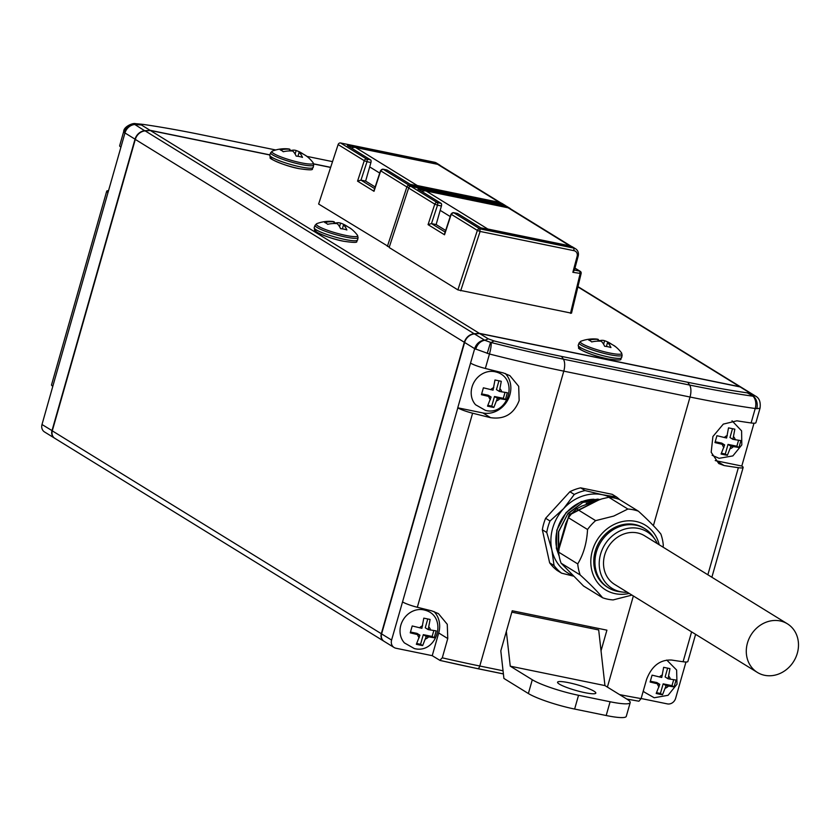 <?xml version="1.0" encoding="UTF-8"?>
<svg xmlns="http://www.w3.org/2000/svg" width="840" height="840" viewBox="0 0 840 840"><rect width="100%" height="100%" fill="white"/><g stroke="black" fill="none" stroke-linecap="round" stroke-linejoin="round"><path stroke-width="1.26" d="M558.989 555.009A37.968 33.369 -58.3 0 1 556.721 548.195A37.968 33.369 -58.3 0 1 582.908 501.322A37.968 33.369 -58.3 0 1 594.038 499.254M559.209 556.3L556.374 548.3L556.794 530.219L566.181 512.474L581.207 501.606L598.175 499.086M614.953 346.227A32.371 14.71 -78.4 0 1 615.668 346.846A34.976 30.744 -58.3 0 0 607.551 342.542A34.976 15.897 -78.4 0 1 610.953 347.571A32.371 28.445 -58.3 0 0 607.845 346.731A32.371 28.445 -58.3 0 0 604.632 346.28A34.976 15.897 101.6 0 0 601.24 341.24A34.976 30.744 -58.3 0 0 591.686 341.933A32.371 14.71 101.6 0 0 588.746 340.116A34.976 30.744 121.7 0 1 598.3 339.433A34.976 15.897 101.6 0 0 596.537 339.056A35.165 35.165 0 0 0 580.871 341.26L580.871 341.26A21.525 3.14 15.9 0 0 587.937 346.51A21.525 3.14 15.9 0 0 609.777 353.02A21.525 3.14 15.9 0 0 621.516 352.842A35.165 35.165 0 0 0 614.953 346.227A32.371 14.71 -78.4 0 0 613.557 345.366M580.493 347.571A20.412 2.982 15.9 0 0 586.425 352.454A20.412 2.982 15.9 0 0 607.593 358.817M611.825 344.358A34.976 30.744 121.7 0 0 605.062 340.882A34.976 30.744 121.7 0 0 604.611 340.725A34.976 15.897 -78.4 0 0 604.485 340.683A34.976 15.897 -78.4 0 0 599.781 340.683A32.371 28.445 121.7 0 0 598.091 340.179M306.495 156.041A32.371 14.71 -78.4 0 1 307.209 156.66A34.976 30.744 -58.3 0 0 299.082 152.345A34.976 15.897 -78.4 0 1 302.484 157.385A32.371 28.445 -58.3 0 0 299.387 156.544A32.371 28.445 -58.3 0 0 296.173 156.093A34.976 15.897 101.6 0 0 292.772 151.053A34.976 30.744 -58.3 0 0 283.227 151.736A32.371 14.71 101.6 0 0 280.287 149.929A34.976 30.744 121.7 0 1 289.842 149.247A34.976 15.897 101.6 0 0 288.068 148.869A35.165 35.165 0 0 0 272.412 151.074L272.412 151.074A21.525 3.14 15.9 0 0 279.479 156.324A21.525 3.14 15.9 0 0 301.308 162.834A21.525 3.14 15.9 0 0 313.058 162.655A35.165 35.165 0 0 0 306.495 156.041A32.371 14.71 -78.4 0 0 305.088 155.179M272.034 157.385A20.412 2.982 15.9 0 0 277.967 162.267A20.412 2.982 15.9 0 0 299.135 168.63M303.366 154.172A34.976 30.744 121.7 0 0 296.604 150.696A34.976 30.744 121.7 0 0 296.153 150.538A34.976 15.897 -78.4 0 0 296.026 150.497A34.976 15.897 -78.4 0 0 291.322 150.497A32.371 28.445 121.7 0 0 289.621 149.982M650.391 681.23L656.849 682.553L659.788 684.359L650.107 682.028L652.071 675.15L661.742 677.481L663.653 667.327L669.963 668.619L668.062 678.773L676.053 680.064L674.09 686.942L666.099 685.65L663.159 683.844L672 685.65L673.659 679.833M666.099 685.65L662.508 694.764L659.474 694.197L656.198 693.473L659.788 684.359M745.279 389.781A10.847 9.534 121.7 0 0 744.88 389.529A10.847 9.534 121.7 0 0 744.481 389.298L740.114 386.925L479.63 333.522L474.474 333.931L484.806 340.274L488.261 338.835L494.067 340.935L491.096 342.51A10.847 2.111 104.2 0 1 489.468 354.018L485.352 368.466A289.769 42.263 15.9 0 0 503.339 372.929L509.901 375.659L518.69 386.327L519.152 400.533C513.954 413.942 504.431 419.654 490.602 417.669A289.769 42.263 -164.1 0 1 472.605 413.196L417.322 607.268A14.469 2.111 -164.1 0 1 402.538 601.913L457.821 407.841A14.469 2.111 15.9 0 0 472.605 413.196M505.292 373.495A23.51 20.654 -58.3 0 1 509.88 394.821A23.51 20.654 -58.3 0 1 483 412.976L457.748 407.799L474.673 348.663L464.615 342.468L381.602 633.906A7.234 6.353 121.7 0 0 384.111 641.351L394.107 647.514A7.234 6.353 -58.3 0 1 391.587 640.059L402.538 601.913M494.76 371.69A19.887 17.482 -58.3 0 1 495.81 371.942C519.446 377.643 508.652 416.325 485.531 410.424L475.577 404.754A19.887 17.482 -58.3 0 1 474.18 381.959A19.887 17.482 -58.3 0 1 494.76 371.69M481.719 393.897L488.166 395.22L491.106 397.026L481.425 394.695L483.389 387.818L493.07 390.149L494.97 379.995L501.281 381.286L499.38 391.44L507.37 392.731L505.418 399.609L497.417 398.318L494.487 396.512L503.318 398.318L504.977 392.501M497.417 398.318L493.836 407.431L490.791 406.865L487.526 406.14L491.106 397.026M715.26 441.777L721.718 443.1L724.658 444.917L714.976 442.586L716.929 435.697L726.611 438.029L728.511 427.875L734.832 429.177L732.921 439.331L740.922 440.622L738.958 447.5L730.968 446.208L728.028 444.402L736.869 446.208L738.528 440.381M730.968 446.208L727.377 455.322L724.343 454.755L721.067 454.031L724.658 444.917M572.859 575.516A43.397 38.136 -58.3 0 1 551.859 549.927A43.397 38.136 -58.3 0 1 563.619 508.631A43.397 38.136 -58.3 0 1 581.795 496.356A43.397 38.136 -58.3 0 1 602.301 494.707A43.397 38.136 -58.3 0 1 610.239 497.375M573.478 576.135L561.529 573.153A47.019 41.318 -58.3 0 1 554.043 565.53L551.859 549.927L546.746 532.497A47.019 41.318 -58.3 0 1 550.022 521.01L563.619 508.631L574.287 494.445A47.019 41.318 -58.3 0 1 579.59 492.156A47.019 41.318 -58.3 0 1 585.05 490.57L602.301 494.707L616.613 497.038A47.019 41.318 -58.3 0 1 619.7 499.663M568.617 682.678A19.887 2.898 15.9 0 0 557.571 682.206A19.887 2.898 15.9 0 0 584.776 692.643A19.887 2.898 15.9 0 0 595.823 693.105A19.887 2.898 15.9 0 0 568.617 682.678M586.152 503.328L594.836 501.344M600.841 499.254L583.464 501.984L568.008 513.366L558.422 531.867L558.117 550.63L558.716 552.93M627.869 509.04L608.779 497.259A47.019 41.318 -58.3 0 1 619.322 499.422L638.411 511.193A47.019 41.318 121.7 0 0 627.869 509.04L613.756 516.065L595.644 520.632L576.545 508.862A47.019 41.318 121.7 0 0 568.438 517.734L565.719 523.645L559.598 545.15L558.642 552.143L577.731 563.913A47.019 41.318 121.7 0 0 580.167 574.949L561.078 563.178A47.019 41.318 -58.3 0 1 558.642 552.143L558.674 531.72L567.577 514.206L582.813 502.457L600.631 499.328M598.815 499.989L569.3 514.479L559.062 548.709M559.146 548.1L568.974 515.204L598.479 500.105M595.182 501.291L581.763 506.121M567.389 519.887L560.112 543.344M560.312 542.63L566.706 521.388M582.803 505.754L594.437 501.564M659.211 544.772A37.968 33.369 121.7 0 0 617.841 522.869A37.968 33.369 121.7 0 0 591.276 567.725A37.968 33.369 121.7 0 0 629.212 593.408M631.953 595.098L613.137 599.918A47.019 41.318 121.7 0 1 602.595 597.755C597.775 591.801 590.3 584.199 580.167 574.949M638.411 511.193C648.47 520.37 655.946 527.982 660.839 534.009A47.019 41.318 121.7 0 1 663.275 545.034L663.138 547.197M655.011 539.417L653.184 536.707A34.713 30.513 121.7 0 0 644.9 528.728A34.713 30.513 121.7 0 0 619.678 526.565A34.713 30.513 121.7 0 0 595.728 569.415A34.713 30.513 121.7 0 0 608.454 587.832A34.713 30.513 121.7 0 0 619.3 591.654L622.545 592.074A33.275 29.243 -58.3 0 1 599.214 563.598A33.275 29.243 -58.3 0 1 622.902 529.704A33.275 29.243 -58.3 0 1 655.011 539.417A33.275 29.243 -58.3 0 1 657.363 543.638M608.454 587.832L607.278 587.107A34.713 30.513 -58.3 0 1 594.552 568.691A34.713 30.513 -58.3 0 1 607.835 531.982A34.713 30.513 -58.3 0 1 643.724 528.003L644.9 528.728M778.145 674.216A28.571 25.106 121.7 0 0 798 650.317A28.571 25.106 121.7 0 0 787.385 623.805A28.571 25.106 121.7 0 0 766.626 622.02A28.571 25.106 121.7 0 0 746.771 645.928A28.571 25.106 121.7 0 0 757.397 672.441A28.571 25.106 121.7 0 0 778.145 674.216M787.385 623.805L644.606 535.773A28.571 25.106 121.7 0 0 623.857 533.999A28.571 25.106 121.7 0 0 604.002 557.897A28.571 25.106 121.7 0 0 614.618 584.409L757.397 672.441M424.631 610.092A19.887 17.482 121.7 0 0 423.581 609.84A19.887 17.482 121.7 0 0 403.001 620.109A19.887 17.482 121.7 0 0 404.407 642.904L414.351 648.575C437.472 654.476 448.266 615.794 424.631 610.092M410.54 632.048L416.987 633.371L419.927 635.176L410.245 632.846L412.209 625.968L421.89 628.299L423.791 618.146L430.101 619.437L428.201 629.591L436.191 630.882L434.238 637.76L426.237 636.468L423.308 634.662L432.138 636.468L433.797 630.651M426.237 636.468L422.656 645.582L419.612 645.015L416.346 644.291L419.927 635.176M350.889 228.617A32.371 14.71 -78.4 0 1 351.614 229.236A34.976 30.744 -58.3 0 0 343.487 224.921A34.976 15.897 -78.4 0 1 346.889 229.96A32.371 28.445 -58.3 0 0 343.791 229.121A32.371 28.445 -58.3 0 0 340.578 228.659A34.976 15.897 101.6 0 0 337.176 223.629A34.976 30.744 -58.3 0 0 327.631 224.311A32.371 14.71 101.6 0 0 324.692 222.506A34.976 30.744 121.7 0 1 334.236 221.812A34.976 15.897 101.6 0 0 332.472 221.434A35.165 35.165 0 0 0 316.817 223.65L316.817 223.65A21.525 3.14 15.9 0 0 323.873 228.9A21.525 3.14 15.9 0 0 345.713 235.4A21.525 3.14 15.9 0 0 357.452 235.232A35.165 35.165 0 0 0 350.889 228.617A32.371 14.71 -78.4 0 0 349.493 227.745M316.428 229.96A20.412 2.982 15.9 0 0 322.361 234.843A20.412 2.982 15.9 0 0 343.529 241.206M347.76 226.748A34.976 30.744 121.7 0 0 341.008 223.262A34.976 30.744 121.7 0 0 340.546 223.115A34.976 15.897 -78.4 0 0 340.431 223.072A34.976 15.897 -78.4 0 0 335.727 223.072A32.371 28.445 121.7 0 0 334.026 222.558M505.029 205.716L507.969 207.522A7.234 6.353 -58.3 0 1 509.806 208.247L506.867 206.441A7.234 6.353 -58.3 0 0 505.029 205.716L411.075 186.448A2.173 1.911 121.7 0 0 408.629 188.034L389.141 247.506L457.884 289.884L571.505 313.183L581.123 273.546L572.859 272.307L574.424 270.081L578.162 256.158A7.234 6.353 121.7 0 0 575.61 248.819A7.234 6.353 121.7 0 0 573.773 248.094L479.819 228.837L453.673 212.709A2.173 0.987 -78.4 0 0 453.526 212.657A2.173 0.987 -78.4 0 0 453.243 212.678M434.522 162.246L437.462 164.052A7.234 6.353 -58.3 0 1 439.299 164.777L436.359 162.971A7.234 6.353 -58.3 0 0 434.522 162.246L340.578 142.978A2.173 1.911 121.7 0 0 338.121 144.564L318.633 204.036L389.288 247.054M383.975 641.256A7.234 6.353 -58.3 0 1 383.828 641.172L54.8 438.302A7.234 6.353 -58.3 0 1 52.279 430.857L135.303 139.419A10.847 9.534 -58.3 0 1 145.162 130.883L150.318 130.473L479.336 333.333L739.82 386.747L744.188 389.12A10.847 9.534 -58.3 0 1 744.587 389.351A10.847 9.534 -58.3 0 1 744.734 389.445M577.889 286.902L739.82 386.747M150.318 130.473L269.808 154.97M313.667 163.968L330.624 167.444M383.828 641.172A7.234 6.353 -58.3 0 1 381.308 633.717L464.32 342.279A10.847 9.534 -58.3 0 1 474.18 333.753L479.336 333.333M340.546 223.115L339.549 226.643M334.236 221.812L333.753 223.524M343.487 224.921L342.363 228.869M135.576 123.669L134.621 124.352A10.847 10.122 135.9 0 0 124.183 132.478L123.68 131.618C123.522 126.672 133.046 122.64 135.576 123.669L141.96 124.246M108.602 190.691A14.469 2.111 15.9 0 0 106.712 191.184A14.469 2.111 15.9 0 0 107.992 192.559L52.815 386.274A14.469 2.111 -164.1 0 1 51.524 384.899L106.712 191.184M275.741 149.982L202.356 134.935A276.276 40.299 15.9 0 0 142.81 124.352L141.393 124.971L134.809 124.498A10.847 9.534 121.7 0 0 124.95 133.035L107.992 192.559M120.929 147.137A14.469 2.111 -164.1 0 1 119.648 145.761L123.68 131.607M142.81 124.352L141.393 124.971L150.024 130.284L269.85 154.865M332.524 161.627A276.276 40.299 15.9 0 0 328.598 160.818L306.915 156.377M54.652 438.207A7.234 6.353 -58.3 0 1 54.505 438.123L44.52 431.959A7.234 6.353 121.7 0 1 42 424.515L52.815 386.274M54.505 438.123A7.234 6.353 -58.3 0 1 51.986 430.668L135.009 139.241A10.847 9.534 -58.3 0 1 144.869 130.704L150.066 130.494M313.635 163.842L330.666 167.328M416.819 643.524L420.556 644.291L423.308 634.662M428.201 629.591L425.261 627.774L427.76 619.006M432.138 636.468L434.238 637.76M420.556 644.291L422.656 645.582M627.375 592.274A33.275 29.243 -58.3 0 1 622.545 592.074M561.078 563.178L583.506 585.984L602.595 597.755M595.644 520.632A47.019 41.318 121.7 0 0 587.538 529.505L568.438 517.734M577.731 563.913C583.601 554.117 586.866 542.65 587.538 529.505M576.545 508.862L581.711 506.142L601.85 498.897L608.779 497.259M721.539 453.264L725.288 454.031L728.028 444.402M732.921 439.331L729.992 437.514L732.49 428.736M610.102 701.757A36.162 5.271 15.9 0 0 630.2 702.607L626.273 716.373A36.162 5.271 -164.1 0 1 606.186 715.523L610.102 701.757L578.54 695.289L574.623 709.054A36.162 5.271 -164.1 0 1 528.37 693.525L503.906 678.437L500.808 650.864L506.352 631.407L510.258 666.173L532.298 679.76A36.162 5.271 15.9 0 0 578.54 695.289M606.186 715.523L574.623 709.054M736.869 446.208L738.958 447.5M725.288 454.031L727.377 455.322M487.998 405.374L491.736 406.14L494.487 396.512M499.38 391.44L496.44 389.624L498.939 380.856M630.2 702.607A36.162 5.271 15.9 0 0 626.976 699.174L604.947 685.587L510.258 666.173M590.772 628.331L590.604 626.829M506.352 631.407L512.232 610.764L606.911 630.168L601.03 650.822L598.689 629.958L511.833 612.15M601.03 650.822L604.947 685.587M656.67 692.706L660.419 693.473L663.159 683.844M668.062 678.773L665.123 676.956L667.622 668.188M494.067 340.935A276.276 40.299 15.9 0 0 561.54 356.401L563.367 359.153L689.598 385.046A281.726 41.097 15.9 0 0 752.986 396.207L753.385 396.249A10.847 8.453 91.3 0 1 756.798 408.692L755.223 408.513A289.769 42.263 -164.1 0 1 690.029 397.026L563.787 371.144A289.769 42.263 -164.1 0 1 489.468 354.018L474.673 348.663A10.847 9.534 121.7 0 1 484.533 340.137M707.857 574.77L738.36 467.691A289.769 42.263 -164.1 0 1 724.143 465.549L718.778 463.565L711.186 452.277L712.908 436.527L723.303 424.116L736.89 420.819A289.769 42.263 15.9 0 0 751.107 422.961A14.469 2.111 -164.1 0 0 755.885 422.73L760.022 408.23L756.798 408.692M561.54 356.401L687.782 382.284A276.276 40.299 15.9 0 0 747.327 392.868L753.385 396.249L754.73 395.619A10.847 10.258 -56.9 0 1 755.36 395.997L754.94 395.735A10.847 9.534 -58.3 0 1 755.118 395.85M503.318 398.318L505.418 399.609M491.736 406.14L493.836 407.431M616.613 497.038L612.202 494.319L580.65 487.851L585.05 490.57M580.65 487.851A47.019 41.318 121.7 0 0 569.888 491.726L545.611 518.291A47.019 41.318 121.7 0 0 542.336 529.778L549.633 562.821A47.019 41.318 121.7 0 0 557.12 570.433L561.529 573.153M574.287 494.445L569.888 491.726M550.022 521.01L545.611 518.291M546.746 532.497L542.336 529.778M554.043 565.53L549.633 562.821M753.995 423.213L741.794 466.043L716.541 460.866A23.51 20.654 -58.3 0 1 715.239 460.551M672 685.65L674.09 686.942M660.419 693.473L662.508 694.764M695.604 634.347L687.865 661.521A14.469 2.111 -164.1 0 1 683.088 661.752L691.593 631.869M738.36 467.691A14.469 2.111 15.9 0 0 743.148 467.46A14.469 2.111 15.9 0 0 741.856 466.084L741.794 466.043M747.327 392.868L748.745 392.249L740.114 386.925M475.766 349.262A10.847 8.694 113.1 0 1 484.806 340.274L490.539 342.353L487.231 353.419M619.563 694.606A289.769 42.263 15.9 0 0 641.109 698.597L646.601 679.329C651.808 665.91 660.177 659.484 671.696 660.062A289.769 42.263 15.9 0 0 683.088 661.752M643.293 690.911A19.887 17.482 121.7 0 0 644.259 692.087L654.213 697.756L668.094 695.289L677.009 684.18L676.62 670.026L666.76 660.062M685.965 662.014L675.633 698.303A7.234 6.353 -58.3 0 1 667.359 703.889L641.13 698.513M488.261 338.835L479.63 333.522M485.352 368.466A14.469 2.111 -164.1 0 1 470.558 363.111M474.474 333.931A10.847 9.534 121.7 0 0 464.615 342.468M417.322 607.268A289.769 42.263 15.9 0 0 431.834 610.88L438.438 613.63L447.269 624.309L447.762 638.558L442.281 657.825A289.769 42.263 15.9 0 0 479.787 666.015L563.787 371.144A10.847 4.925 101.6 0 0 563.367 359.153A281.726 41.097 15.9 0 1 491.096 342.51M433.986 611.52A23.51 20.654 -58.3 0 1 438.701 632.972L432.233 655.673L440.055 660.45L477.593 668.65A3.612 1.638 -78.4 0 0 479.787 666.015L503.044 670.782M439.814 660.356L442.281 657.825M641.109 698.597L638.925 701.222L626.735 699.027M432.233 655.673L395.945 648.239A7.234 6.353 -58.3 0 1 394.107 647.514M296.153 150.538L295.144 154.066M289.842 149.247L289.349 150.948M299.082 152.345L297.969 156.292M604.611 340.725L603.603 344.253M598.3 339.433L597.807 341.135M607.551 342.542L606.428 346.479M486.108 228.911A7.234 6.353 -58.3 0 1 487.778 229.016L569.835 245.837A7.234 6.353 -58.3 0 1 571.515 246.466L509.985 208.53A7.234 6.353 121.7 0 0 508.148 207.805L426.09 190.974A7.234 6.353 121.7 0 0 421.964 191.552M457.275 213.454A2.173 0.987 -78.4 0 1 457.433 213.454A2.173 0.987 -78.4 0 1 457.59 213.518L453.673 212.709A2.173 1.911 121.7 0 0 451.217 214.294L451.311 214.064M445.673 230.444L436.139 224.564L431.477 223.608L437.514 205.18L434.774 204.152A2.173 1.911 -58.3 0 1 437.22 202.566L411.075 186.448M445.137 232.06L431.477 223.608M436.139 224.564L441.431 205.978A2.173 0.987 -78.4 0 0 441.137 203.375L437.22 202.566A2.173 0.987 -78.4 0 1 437.514 205.18L441.431 205.978M575.61 248.819L572.67 247.013A7.234 6.353 121.7 0 0 570.832 246.288L573.773 248.094L574.067 250.709L480.113 231.441L460.667 290.819M457.59 213.518L480.795 227.829L570.832 246.288M431.393 223.587L428.064 224.637L444.518 234.78L451.217 214.294L477.362 230.422A2.173 1.911 -58.3 0 1 479.819 228.837L480.113 231.441L477.362 230.422L457.884 289.884M572.859 272.307L577.133 256.347A5.061 4.452 121.7 0 0 574.067 250.709M570.486 313.341L580.094 273.788L579.8 271.183A2.173 1.911 -58.3 0 1 581.123 273.546M444.518 234.78L445.147 232.848M507.969 207.522L417.931 189.063L441.137 203.375M509.806 208.247A7.234 6.353 -58.3 0 1 510.804 209.034M574.938 268.191L579.8 271.183L574.424 270.081M415.601 185.441A7.234 6.353 -58.3 0 1 417.281 185.546L499.338 202.367A7.234 6.353 -58.3 0 1 501.007 202.997L439.478 165.06A7.234 6.353 121.7 0 0 437.64 164.335L355.582 147.504A7.234 6.353 121.7 0 0 351.456 148.082M375.165 186.974L365.631 181.094L360.98 180.138L367.006 161.71L364.266 160.681A2.173 1.911 -58.3 0 1 366.723 159.096L340.578 142.978M374.64 188.591L360.98 180.138M365.631 181.094L370.923 162.509A2.173 0.987 -78.4 0 0 370.629 159.904L366.723 159.096A2.173 0.987 -78.4 0 1 367.006 161.71L370.923 162.509M360.895 180.117L357.556 181.157L374.01 191.299L380.719 170.825L406.865 186.953A2.173 1.911 -58.3 0 1 409.311 185.367L383.166 169.239A2.173 1.911 121.7 0 0 380.719 170.825L380.804 170.583M437.462 164.052L347.424 145.593L370.629 159.904M439.299 164.777A7.234 6.353 -58.3 0 1 440.296 165.564M374.01 191.299L374.64 189.378M386.925 169.984L383.019 169.176A2.173 0.987 -78.4 0 1 383.166 169.239L387.082 170.047A2.173 0.987 -78.4 0 0 386.925 169.984A2.173 0.987 -78.4 0 0 386.768 169.974M387.082 170.047L410.288 184.349L500.336 202.818L503.265 204.624L409.311 185.367L409.479 186.837M505.932 205.978A7.234 6.353 121.7 0 0 505.103 205.349L502.163 203.542A7.234 6.353 121.7 0 0 500.336 202.818M408.786 187.666L406.865 186.953L387.377 246.414M505.103 205.349A7.234 6.353 121.7 0 0 503.265 204.624L503.349 205.37M609.693 354.68A22.355 3.265 -164.1 0 1 579.127 342.919L578.235 345.23A22.575 3.297 15.9 0 0 609.105 357.116A22.575 3.297 15.9 0 0 621.663 357.599L622.125 355.163A22.355 3.265 -164.1 0 1 609.693 354.68M301.235 164.493A22.355 3.265 -164.1 0 1 270.669 152.722L269.776 155.043A22.575 3.297 15.9 0 0 300.647 166.929A22.575 3.297 15.9 0 0 313.205 167.412L313.667 164.976A22.355 3.265 -164.1 0 1 301.235 164.493M670.373 679.245A7.234 6.353 121.7 0 0 668.776 676.252M665.385 688.17A7.234 6.353 121.7 0 0 668.409 686.123M501.69 391.913A7.234 6.353 121.7 0 0 500.094 388.92M496.703 400.838A7.234 6.353 121.7 0 0 499.727 398.8M735.231 439.803A7.234 6.353 121.7 0 0 733.646 436.81M730.244 448.728A7.234 6.353 121.7 0 0 733.278 446.681M430.511 630.063A7.234 6.353 121.7 0 0 428.915 627.071M425.523 638.988A7.234 6.353 121.7 0 0 428.547 636.941M345.639 237.069A22.355 3.265 -164.1 0 1 315.063 225.298L314.181 227.619A22.575 3.297 15.9 0 0 345.051 239.495A22.575 3.297 15.9 0 0 357.599 239.988L358.071 237.552A22.355 3.265 -164.1 0 1 345.639 237.069M744.587 389.351L577.952 286.608L744.188 389.12M52.279 430.857L381.308 633.717M135.303 139.419L464.32 342.279M145.162 130.883L474.18 333.753M135.324 139.346L124.183 132.478M42 424.515L52.301 430.773M134.809 124.498L144.921 130.904M422.604 625.779A7.234 6.353 121.7 0 0 419.58 627.827M417.617 634.704A7.234 6.353 121.7 0 0 419.213 637.697M727.335 435.519A7.234 6.353 121.7 0 0 724.3 437.556M722.348 444.444A7.234 6.353 121.7 0 0 723.933 447.437M528.37 693.525L532.298 679.76M752.986 396.207A10.847 7.371 98.1 0 1 755.223 408.513L751.107 422.961M493.784 387.629A7.234 6.353 121.7 0 0 490.76 389.676M488.796 396.554A7.234 6.353 121.7 0 0 490.392 399.546M687.782 382.284L689.598 385.046A10.847 4.925 101.6 0 1 690.029 397.026L653.394 525.651M716.541 460.866L724.143 465.549M662.466 674.961A7.234 6.353 121.7 0 0 659.432 677.009M657.478 683.886A7.234 6.353 121.7 0 0 659.064 686.879M748.745 392.249L754.541 395.493A10.847 9.534 -58.3 0 1 754.94 395.735L744.88 389.529M483 412.976L490.602 417.669M607.394 687.11L633.36 595.97M754.541 395.493L744.481 389.298M503.402 673.943L477.593 668.65A3.612 1.638 -78.4 0 1 477.341 668.556A286.146 41.738 -164.1 0 1 440.307 660.461M503.402 673.9L477.866 668.661M381.602 633.906L391.587 640.059M438.701 632.972L447.762 638.558M426.09 190.974L487.778 229.016M440.181 210.357L450.219 216.541M569.835 245.837L508.148 207.805M577.133 256.347L578.162 256.158M408.629 188.034L434.774 204.152L428.064 224.637M355.582 147.504L417.281 185.546M369.673 166.887L379.722 173.072M499.338 202.367L437.64 164.335M374.126 190.155L380.52 170.636L383.019 169.176A2.173 0.987 -78.4 0 0 382.736 169.208M338.121 144.564L364.266 160.681L357.556 181.157M580.871 341.26L579.127 342.919M621.663 357.599C618.65 358.586 626.787 361.631 607.74 358.88C593.376 356.381 576.419 348.285 578.728 348.012L578.235 345.23M605.062 340.882A35.165 35.165 0 0 0 604.485 340.683M272.412 151.074L270.669 152.722M313.205 167.412C310.191 168.399 318.329 171.444 299.281 168.693C284.907 166.194 267.95 158.099 270.27 157.815L269.776 155.043M296.604 150.696A35.165 35.165 0 0 0 296.026 150.497M732.018 420.788L741.605 430.878L741.804 444.938L732.869 455.899L719.072 458.315L712.1 455.28M316.817 223.65L315.063 225.298M357.599 239.988C354.585 240.975 362.733 244.02 343.686 241.259C329.312 238.76 312.354 230.674 314.675 230.391L314.181 227.619M341.008 223.262A35.165 35.165 0 0 0 340.431 223.072M357.452 235.232L358.071 237.552M760.022 408.23C760.851 402.056 759.297 397.981 755.36 395.997M711.869 577.248L743.148 467.46M313.058 162.655L313.667 164.976M621.516 352.842L622.125 355.163M457.433 213.454L453.526 212.657L451.028 214.106L444.633 233.625M574.959 268.086L580.346 271.404"/></g></svg>
